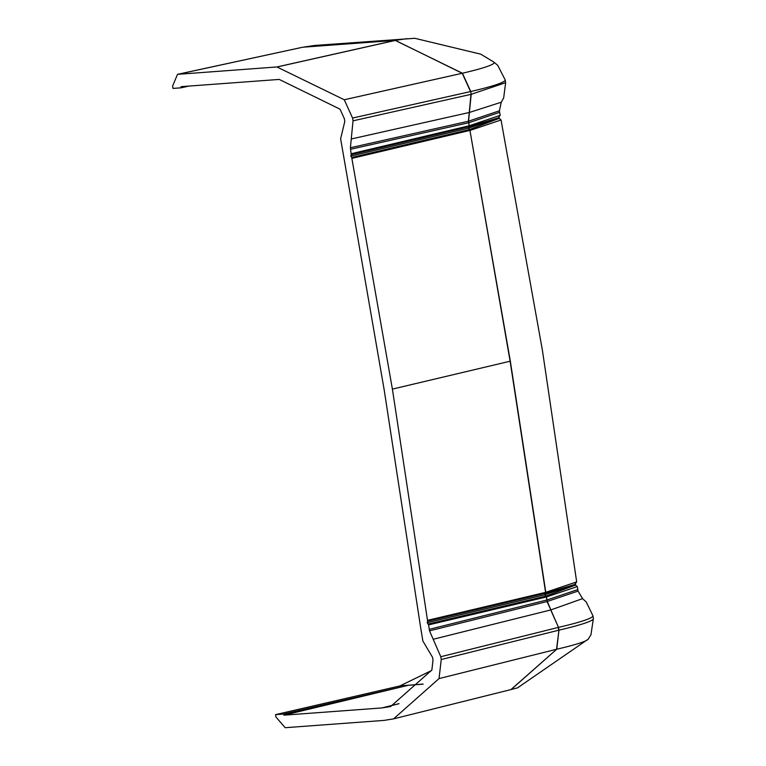 <?xml version="1.0" encoding="UTF-8"?>
<svg xmlns="http://www.w3.org/2000/svg" width="766" height="766" viewBox="0 0 766 766"><rect width="100%" height="100%" fill="white"/><g stroke="black" fill="none" stroke-linecap="round" stroke-linejoin="round"><path stroke-width="1.15" d="M429.276 629.336L428.577 624.893L427.198 622.662L427.629 621.149L545.315 593.257L545.593 592.357L510.118 361.217L469.941 130.421L466.389 131.245L465.824 130.431L469.386 129.588L468.447 128.181L468.869 126.696L351.182 154.588L350.407 147.733L353.03 120.827L352.571 118.05L470.535 91.566L462.233 73.268L395.333 40.378L276.919 66.958L177.52 74.34L172.618 86.022L173.001 88.406L181.236 87.803L181.054 86.663L279.236 79.425L340.037 109.174L344.336 118.653L344.796 121.44L340.621 138.828L384.159 389.722L420.39 625.985L422.851 640.97L432.551 657.333L433.01 660.12L431.871 670.001L390.631 706.53L381.88 707.937L283.975 715.166L283.784 714.027L275.559 714.63L275.942 717.024L285.191 727.7L383.919 720.413L393.58 718.862L439.042 678.58L441.245 659.516L440.785 656.73L429.525 630.849L547.02 601.54L550.85 609.918L546.771 600.027L429.276 629.336L429.525 630.849M427.629 621.149L392.393 389.109L351.709 157.48L465.824 130.431M351.182 154.588L350.79 156.063L351.709 157.48M352.571 118.05L344.26 99.752L276.919 66.968M439.042 678.58L556.556 649.271L558.95 630.15L558.491 627.373A102.376 7.756 -9.3 0 0 592.932 615.759L586.21 601.952L582.562 598.639L550.85 609.918L558.491 627.373L550.725 609.947L433.183 639.265M592.932 615.759L593.382 618.535A102.376 7.756 170.7 0 1 558.95 630.15L556.738 649.223L511.142 689.534L393.58 718.862M283.784 714.027L408.096 685.34L399.862 685.953L275.559 714.63M283.975 715.166L408.422 685.264L423.071 684.182M398.78 703.763L382.157 707.908M181.236 87.803L188.8 86.089M178.191 74.245L302.484 47.272L314.855 45.443L414.808 38.3L480.751 54.166L493.754 62.017A94.285 7.143 170.7 0 1 462.415 73.23L395.285 40.435L277.225 66.939M350.407 147.733L468.361 121.248L469.261 112.487L470.985 94.352L353.03 120.827M351.412 153.688L469.118 125.787L469.098 126.639L498.484 117.763L500.169 115.331L469.338 125.739L468.706 128.123L470.161 130.392L501.031 119.975L542.414 350.349L576.674 581.892L545.593 592.357L544.856 594.78L427.198 622.662M593.382 618.535L590.95 634.755L588.259 639.131A94.285 7.143 -9.3 0 1 556.738 649.223L510.951 689.582M431.622 670.499L399.862 685.953M406.899 38.654L395.333 40.378L303.135 47.186L314.855 45.443M351.259 138.981L469.386 112.458L471.195 94.304L470.745 91.518L462.415 73.23L344.26 99.752M501.021 119.927L499.24 118.376L469.615 129.531L470.152 130.354L501.031 119.965M499.403 110.802L499.652 112.315L468.83 122.713L469.118 125.787L468.581 121.2L469.386 112.458L501.27 102.213L499.403 110.802L468.361 121.248L468.61 122.761L350.656 149.246M428.577 624.893L546.282 597.001L546.981 599.979L546.493 596.953L545.114 594.722L545.545 593.21L574.557 584.554L576.674 581.94L545.804 592.329L510.328 361.169L469.941 130.421M575.534 583.874L575.429 584.496L544.856 594.78L546.493 596.953L577.334 586.555L577.813 589.581L546.981 599.979L547.23 601.492L578.052 591.093L582.562 598.639M466.389 131.245L352.245 158.294M392.393 389.109L510.328 361.169M427.897 620.269L545.593 592.357M440.785 656.73L558.28 627.421L558.74 630.207L441.245 659.516M399.029 703.657L381.928 707.928M541.753 594.1L542.041 593.219M423.158 684.076L400.187 685.876M499.317 118.452L499.02 117.897L468.706 128.123L350.79 156.063M470.745 91.518A102.376 7.756 -9.3 0 0 505.177 79.903L505.637 82.69L471.195 94.304L470.745 91.518M575.668 584.994L545.976 596.111L428.06 624.051M177.52 74.34L302.484 47.272M588.259 639.131L517.557 687.849L510.75 689.63M493.754 62.017L497.699 65.302L505.177 79.903M505.637 82.69L503.674 97.914L501.27 102.213M577.813 589.581L578.062 591.093M500.169 115.331L499.652 112.315M499.126 117.275L499.02 117.897M575.726 585.052L575.429 584.496M574.969 584.793L577.334 586.555"/></g></svg>

